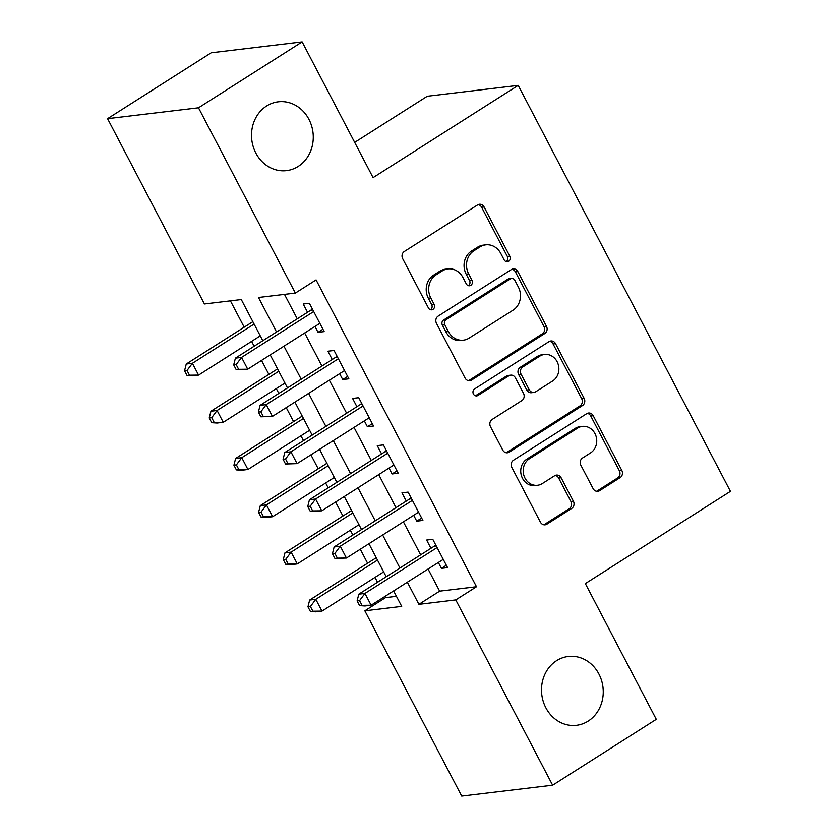 <?xml version="1.0" encoding="UTF-8"?>
<svg xmlns="http://www.w3.org/2000/svg" width="838" height="838" viewBox="0 0 838 838"><rect width="100%" height="100%" fill="white"/><g stroke="black" fill="none" stroke-linecap="round" stroke-linejoin="round"><path stroke-width="1.26" d="M508.666 261.257A3.719 3.31 83.2 0 0 509.818 256.198L484.081 206.965A5.311 4.724 83.2 0 0 479.378 204.273A5.311 4.724 83.2 0 0 477.587 204.922L404.335 251.484A5.311 4.724 83.2 0 0 402.69 258.712L428.428 307.944A3.719 3.31 83.2 0 0 432.974 309.379A3.719 3.31 83.2 0 0 434.126 304.32L430.795 297.951A17.011 15.126 83.2 0 1 436.064 274.843L442.171 270.957A17.011 15.126 83.2 0 1 447.901 268.904A17.011 15.126 83.2 0 1 462.943 277.514L466.274 283.883A3.719 3.31 83.2 0 0 470.82 285.318A3.719 3.31 83.2 0 0 471.972 280.259L468.641 273.89A17.011 15.126 83.2 0 1 473.91 250.782L480.017 246.906A17.011 15.126 83.2 0 1 485.747 244.843A17.011 15.126 83.2 0 1 500.789 253.453L504.12 259.822A3.719 3.31 83.2 0 0 508.666 261.257M506.152 261.582A3.719 3.31 83.2 0 0 507.357 256.491L481.62 207.258A5.311 4.724 83.2 0 0 478.173 204.608M430.46 309.704A3.719 3.31 83.2 0 0 431.664 304.613L428.333 298.244L430.795 297.951M468.306 285.643A3.719 3.31 83.2 0 0 469.51 280.552L466.179 274.183L468.641 273.89M556.579 660.69A34.651 30.817 83.2 0 0 543.223 701.375A34.651 30.817 83.2 0 0 576.492 725.31A34.651 30.817 83.2 0 0 588.171 721.109A34.651 30.817 83.2 0 0 601.537 680.425A34.651 30.817 83.2 0 0 568.258 656.489A34.651 30.817 83.2 0 0 556.579 660.69M266.599 106.007A34.651 30.817 83.2 0 0 253.233 146.692A34.651 30.817 83.2 0 0 286.512 170.627A34.651 30.817 83.2 0 0 298.192 166.427A34.651 30.817 83.2 0 0 311.558 125.742A34.651 30.817 83.2 0 0 278.279 101.807A34.651 30.817 83.2 0 0 266.599 106.007M593.105 488.627A5.311 4.724 83.2 0 0 597.808 491.319A5.311 4.724 83.2 0 0 599.599 490.68L620.151 477.618A5.311 4.724 83.2 0 0 621.796 470.39L593.21 415.711A5.311 4.724 83.2 0 0 588.506 413.029A5.311 4.724 83.2 0 0 586.715 413.668L513.464 460.24A5.311 4.724 83.2 0 0 511.819 467.457L540.405 522.137A5.311 4.724 83.2 0 0 545.109 524.829A5.311 4.724 83.2 0 0 546.9 524.179L571.726 508.404A5.311 4.724 83.2 0 0 573.37 501.176L561.135 477.775A5.311 4.724 83.2 0 0 556.432 475.094A5.311 4.724 83.2 0 0 554.641 475.733L542.333 483.557A14.215 12.643 83.2 0 1 537.546 485.275A14.215 12.643 83.2 0 1 523.886 475.46A14.215 12.643 83.2 0 1 529.375 458.774L577.602 428.113A14.215 12.643 83.2 0 1 582.389 426.385A14.215 12.643 83.2 0 1 596.038 436.21A14.215 12.643 83.2 0 1 590.56 452.897L582.525 458.009A5.311 4.724 83.2 0 0 580.87 465.237L593.105 488.627M262.807 340.72L241.292 299.554L204.43 303.964L107.557 118.671L211.207 52.784L302.141 41.9L373.088 177.625L518.198 85.371L730.443 491.351L585.333 583.604L656.29 719.329L552.64 785.216L461.707 796.1L364.844 610.808L401.706 606.398L393.619 590.937M302.141 41.9L198.491 107.798L295.353 293.08L258.492 297.49L276.53 331.995M428.071 569.033L439.636 591.167L476.497 586.747L316.083 279.902L295.353 293.08M476.497 586.747L455.767 599.924L552.64 785.216M544.815 333.503A5.311 4.724 83.2 0 0 546.46 326.286L517.874 271.606A5.311 4.724 83.2 0 0 513.17 268.914A5.311 4.724 83.2 0 0 511.379 269.564L438.127 316.125A5.311 4.724 83.2 0 0 436.483 323.353L465.069 378.032A5.311 4.724 83.2 0 0 469.772 380.714A5.311 4.724 83.2 0 0 471.564 380.075L544.815 333.503L542.354 333.796A5.311 4.724 83.2 0 0 543.998 326.579L515.412 271.9A5.311 4.724 83.2 0 0 511.966 269.249M555.542 343.664L584.128 398.343A5.311 4.724 83.2 0 1 582.483 405.561L509.232 452.132A5.311 4.724 83.2 0 1 507.44 452.771A5.311 4.724 83.2 0 1 502.737 450.079L490.502 426.678A5.311 4.724 83.2 0 1 492.147 419.461L521.854 400.574A5.311 4.724 83.2 0 0 523.509 393.357L515.391 377.833A5.311 4.724 83.2 0 0 510.688 375.141A5.311 4.724 83.2 0 0 508.896 375.78L477.974 395.442A3.719 3.31 83.2 0 1 474.58 388.958L549.047 341.611A5.311 4.724 83.2 0 1 550.838 340.972A5.311 4.724 83.2 0 1 555.542 343.664L553.08 343.957L581.666 398.637L584.128 398.343M314.962 326.453L318.031 332.34L324.18 331.607L309.369 303.283L303.23 304.016L307.546 312.281M339.641 373.664L342.721 379.541L348.859 378.807L334.048 350.483L327.909 351.216L332.225 359.481M364.321 420.875L367.4 426.752L373.539 426.018L358.727 397.694L352.589 398.427L356.904 406.692M389 468.075L392.079 473.962L398.218 473.229L383.406 444.905L377.268 445.638L381.583 453.892M413.679 515.286L416.758 521.163L422.897 520.429L408.085 492.105L401.947 492.838L406.262 501.103M284.48 294.379L297.26 318.817M304.676 333L321.939 366.028M329.355 380.201L346.618 413.228M354.034 427.411L371.297 460.439M378.713 474.622L395.976 507.65M403.392 521.823L420.655 554.85M438.358 562.497L441.437 568.374L447.576 567.64L432.775 539.316L426.626 540.049L430.942 548.314M230.419 300.852L244.193 327.187M251.599 341.37L254.144 346.23M261.55 360.413L268.872 374.397M276.278 388.581L278.824 393.431M286.229 407.614L293.551 421.608M300.957 435.791L303.503 440.641M310.908 454.825L318.231 468.809M325.636 482.992L328.182 487.852M335.598 502.035L342.91 516.019M350.315 530.203L352.861 535.053M360.277 549.236L367.589 563.23M374.995 577.413L377.54 582.263M384.956 596.447L385.574 597.63L396.437 596.331M518.198 85.371L427.265 96.255L354.673 142.397M107.557 118.671L198.491 107.798M385.574 597.63L364.844 610.808M386.203 576.754L368.94 543.726M361.524 529.543L344.261 496.525M336.845 482.342L319.582 449.315M312.165 435.132L294.903 402.104M287.486 387.921L270.224 354.903M407.341 582.211L418.906 604.345L455.767 599.924M283.946 346.178L301.209 379.205M308.625 393.389L325.888 426.406M333.304 440.589L350.567 473.617M357.983 487.8L375.246 520.827M382.662 535.011L399.925 568.028M439.636 591.167L418.906 604.345M318.031 332.34L322.934 329.219M342.721 379.541L347.613 376.43M367.4 426.752L372.292 423.64M392.079 473.962L396.971 470.841M416.758 521.163L421.65 518.052M441.437 568.374L446.329 565.262M485.747 244.843L483.285 245.136A17.011 15.126 83.2 0 0 477.555 247.2L480.017 246.906M466.179 274.183A17.011 15.126 83.2 0 1 471.459 251.075L477.555 247.2M447.901 268.904L445.439 269.197A17.011 15.126 83.2 0 0 439.709 271.261L442.171 270.957M428.333 298.244A17.011 15.126 83.2 0 1 433.613 275.136L439.709 271.261M468.515 380.682A5.311 4.724 83.2 0 0 469.102 380.368L542.354 333.796M514.836 280.321A3.719 3.31 83.2 0 0 510.3 278.897L445.994 319.77A3.719 3.31 83.2 0 0 444.842 324.83L448.361 331.544A17.011 15.126 83.2 0 0 463.404 340.155A17.011 15.126 83.2 0 0 469.133 338.091L513.086 310.154A17.011 15.126 83.2 0 0 518.355 287.046L514.836 280.321M511.547 278.446L509.095 278.74A3.719 3.31 83.2 0 0 507.838 279.19L510.3 278.897M463.404 340.155L460.942 340.448A17.011 15.126 83.2 0 1 445.9 331.838L442.391 325.123A3.719 3.31 83.2 0 1 443.543 320.064L507.838 279.19M506.183 452.73A5.311 4.724 83.2 0 0 506.77 452.426L580.022 405.854A5.311 4.724 83.2 0 0 581.666 398.637M510.688 375.141L508.237 375.434A5.311 4.724 83.2 0 0 506.445 376.073L475.513 395.746L477.974 395.442M552.682 380.976A14.215 12.643 83.2 0 0 558.171 364.279A14.215 12.643 83.2 0 0 544.511 354.464A14.215 12.643 83.2 0 0 539.724 356.181L522.734 366.992A5.311 4.724 83.2 0 0 521.089 374.209L529.207 389.733A5.311 4.724 83.2 0 0 533.9 392.425A5.311 4.724 83.2 0 0 535.692 391.775L552.682 380.976M544.511 354.464L542.06 354.757A14.215 12.643 83.2 0 0 537.263 356.485L539.724 356.181M533.9 392.425L531.449 392.718A5.311 4.724 83.2 0 1 526.746 390.026L518.628 374.502A5.311 4.724 83.2 0 1 520.272 367.285L537.263 356.485M553.08 343.957A5.311 4.724 83.2 0 0 549.634 341.296M582.389 426.385L579.927 426.689A14.215 12.643 83.2 0 0 575.14 428.407L577.602 428.113M537.546 485.275L535.084 485.579A14.215 12.643 83.2 0 1 521.435 475.754A14.215 12.643 83.2 0 1 526.913 459.067L575.14 428.407M543.852 524.787A5.311 4.724 83.2 0 0 544.438 524.473L569.264 508.697A5.311 4.724 83.2 0 0 570.908 501.47L558.674 478.069A5.311 4.724 83.2 0 0 555.227 475.418M596.562 491.288A5.311 4.724 83.2 0 0 597.138 490.974L617.69 477.911A5.311 4.724 83.2 0 0 619.334 470.684L590.759 416.004A5.311 4.724 83.2 0 0 587.302 413.354M252.856 321.677L186.256 364.017L192.405 363.283L198.575 375.089L260.272 335.86M254.103 324.065L192.405 363.283L187.021 370.469L184.559 370.763L187.031 375.487L189.493 375.194L187.021 370.469M189.493 375.194L198.575 375.089L192.426 375.822L187.031 375.487M184.559 370.763L186.256 364.017M312.846 309.934L310.867 310.165L235.405 358.14L241.554 357.407L313.695 311.537M236.169 364.593L241.554 357.407L247.723 369.202L236.18 369.6L238.641 369.307L236.169 364.593L233.708 364.886L236.18 369.6M319.865 323.342L247.723 369.202L238.641 369.307M310.867 310.165A5.416 4.819 83.2 0 0 312.239 308.845L312.26 308.803M235.405 358.14L233.708 364.886M277.535 368.888L210.935 411.228L217.084 410.494L223.254 422.289L284.951 383.071M278.782 371.265L217.084 410.494L211.7 417.68L209.238 417.973L211.71 422.698L214.172 422.404L211.7 417.68M214.172 422.404L223.254 422.289L217.105 423.033L211.71 422.698M209.238 417.973L210.935 411.228M302.214 416.098L235.614 458.438L241.763 457.695L247.933 469.5L309.631 430.271M303.461 418.476L241.763 457.695L236.379 464.891L233.917 465.184L236.389 469.898L238.851 469.605L236.379 464.891M238.851 469.605L247.933 469.5L241.784 470.233L236.389 469.898M233.917 465.184L235.614 458.438M326.893 463.299L260.293 505.639L266.442 504.905L272.612 516.711L334.31 477.482M328.14 465.677L266.442 504.905L261.058 512.091L258.596 512.385L261.068 517.109L263.53 516.816L261.058 512.091M263.53 516.816L272.612 516.711L266.463 517.444L261.068 517.109M258.596 512.385L260.293 505.639M351.572 510.51L284.972 552.85L291.121 552.116L297.291 563.911L358.989 524.693M352.819 512.887L291.121 552.116L285.737 559.302L283.275 559.595L285.748 564.32L288.209 564.026L285.737 559.302M288.209 564.026L297.291 563.911L291.142 564.655L285.748 564.32M283.275 559.595L284.972 552.85M337.525 357.135L335.546 357.376L260.084 405.341L266.233 404.607L338.374 358.748M260.848 411.793L266.233 404.607L272.402 416.413L260.859 416.811L263.321 416.517L260.848 411.793L258.397 412.087L260.859 416.811M344.544 370.553L272.402 416.413L263.321 416.517M335.546 357.376A5.416 4.819 83.2 0 0 336.918 356.045L336.939 356.014M260.084 405.341L258.397 412.087M362.205 404.345L360.225 404.586L284.763 452.551L290.912 451.818L363.053 405.959M285.528 459.004L290.912 451.818L297.081 463.624L285.538 464.022L288 463.728L285.528 459.004L283.076 459.297L285.538 464.022M369.223 417.753L297.081 463.624L288 463.728M360.225 404.586A5.416 4.819 83.2 0 0 361.597 403.256L361.639 403.256M284.763 452.551L283.076 459.297M386.884 451.556L384.904 451.787L309.442 499.762L315.591 499.029L387.732 453.159M310.207 506.215L315.591 499.029L321.761 510.824L310.217 511.222L312.679 510.929L310.207 506.215L307.756 506.508L310.217 511.222M393.902 464.964L321.761 510.824L312.679 510.929M384.904 451.787A5.416 4.819 83.2 0 0 386.276 450.467L386.297 450.425M309.442 499.762L307.756 506.508M411.563 498.757L409.583 498.998L334.121 546.963L340.27 546.229L412.411 500.37M334.886 553.415L340.27 546.229L346.44 558.035L334.896 558.433L337.358 558.139L334.886 553.415L332.435 553.709L334.896 558.433M418.581 512.175L346.44 558.035L337.358 558.139M409.583 498.998A5.416 4.819 83.2 0 0 410.955 497.667L410.976 497.636M334.121 546.963L332.435 553.709M376.252 557.72L309.651 600.06L315.8 599.317L321.97 611.122L383.668 571.893M377.498 560.098L315.8 599.317L310.416 606.513L307.955 606.806L310.427 611.52L312.888 611.227L310.416 606.513M312.888 611.227L321.97 611.122L315.821 611.855L310.427 611.52M307.955 606.806L309.651 600.06M436.242 545.967L434.262 546.198L358.8 594.173L364.949 593.44L437.09 547.581M359.565 600.626L364.949 593.44L371.119 605.235L364.97 605.979L359.575 605.644L362.037 605.35L359.565 600.626L357.114 600.919L359.575 605.644M443.26 559.375L371.119 605.235L362.037 605.35M434.262 546.198A5.416 4.819 83.2 0 0 435.634 544.878L435.634 544.878M358.8 594.173L357.114 600.919M507.357 256.491L509.818 256.198M431.664 304.613L434.126 304.32M469.51 280.552L471.972 280.259M471.459 251.075L473.91 250.782M433.613 275.136L436.064 274.843M481.62 207.258L484.081 206.965M469.102 380.368L471.564 380.075M515.412 271.9L517.874 271.606M543.998 326.579L546.46 326.286M443.543 320.064L445.994 319.77M442.391 325.123L444.842 324.83M445.9 331.838L448.361 331.544M580.022 405.854L582.483 405.561M506.77 452.426L509.232 452.132M506.445 376.073L508.896 375.78M520.272 367.285L522.734 366.992M518.628 374.502L521.089 374.209M526.746 390.026L529.207 389.733M526.913 459.067L529.375 458.774M558.674 478.069L561.135 477.775M570.908 501.47L573.37 501.176M569.264 508.697L571.726 508.404M544.438 524.473L546.9 524.179M590.759 416.004L593.21 415.711M619.334 470.684L621.796 470.39M617.69 477.911L620.151 477.618M597.138 490.974L599.599 490.68"/></g></svg>
